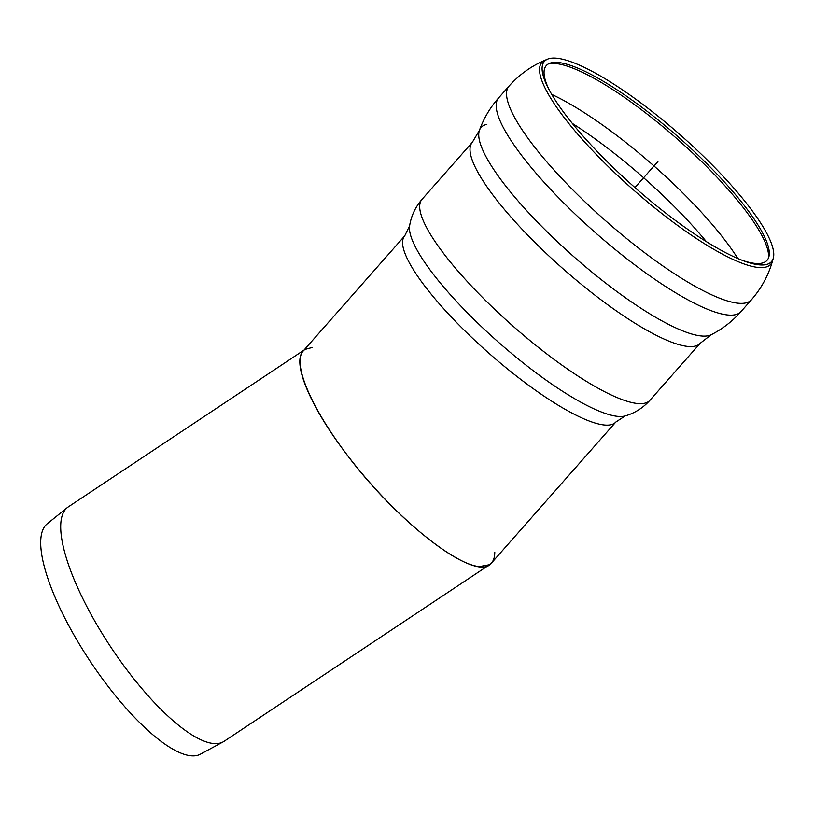 <?xml version="1.0" encoding="UTF-8"?>
<svg xmlns="http://www.w3.org/2000/svg" width="814" height="814" viewBox="0 0 814 814"><rect width="100%" height="100%" fill="white"/><g stroke="black" fill="none" stroke-linecap="round" stroke-linejoin="round"><path stroke-width="1.22" d="M312.566 347.375L305.077 349.389C289.377 359.422 311.67 411.101 354.873 464.835C397.873 518.599 453.561 564.153 479.273 566.605L489.54 564.723L224.064 741.33A140.73 42.084 -123.6 0 1 223.067 741.92A140.73 42.084 -123.6 0 1 213.36 743.497A140.73 42.084 -123.6 0 1 102.91 634.747A140.73 42.084 -123.6 0 1 67.236 507.661A140.73 42.084 -123.6 0 1 68.172 506.98L303.978 350.122M489.54 564.723C492.989 562.403 494.729 558.262 494.78 552.309M223.067 741.92L200.336 754.212A138.37 41.382 -123.6 0 1 190.791 755.758A138.37 41.382 -123.6 0 1 82.194 648.829A138.37 41.382 -123.6 0 1 47.12 523.88L67.236 507.661M556.939 58.242A151.373 34.748 41.4 0 0 547.619 59.147A151.373 34.748 41.4 0 0 548.371 88.329A151.373 34.748 41.4 0 0 744.25 261.08A151.373 34.748 41.4 0 0 773.3 258.17A151.373 34.748 41.4 0 0 692.236 145.686A151.373 34.748 41.4 0 0 556.939 58.242M742.388 260.378A147.181 33.781 41.4 0 0 768.843 256.919A147.181 33.781 41.4 0 0 690.028 147.558A147.181 33.781 41.4 0 0 558.475 62.525A147.181 33.781 41.4 0 0 549.409 63.411A147.181 33.781 41.4 0 0 549.297 90.089M344.566 451.536C309.605 405.118 292.063 362.606 303.113 351.099L404.711 235.887A140.73 32.306 41.4 0 0 457.519 323.453A140.73 32.306 41.4 0 0 615.811 422.059L491.503 563.013C477.126 583.75 396.988 522.954 344.566 451.536M634.951 187.586L657.936 161.528M547.619 59.147L545.115 60.205A152.554 35.012 41.4 0 0 599.124 157.397A152.554 35.012 41.4 0 0 772.567 260.785L773.3 258.17M545.115 60.205C531.155 66.117 519.118 74.766 509.004 86.142A161.548 37.078 41.4 0 0 569.637 186.66A161.548 37.078 41.4 0 0 751.332 299.857C761.365 288.4 768.447 275.376 772.567 260.785M486.843 124.4A155.169 35.613 41.4 0 0 479.446 130.291C483.781 118.284 490.181 107.489 498.656 97.884A161.548 37.078 41.4 0 0 498.636 97.904A161.548 37.078 41.4 0 0 559.259 198.423A161.548 37.078 41.4 0 0 740.974 311.609A161.548 37.078 41.4 0 0 740.984 311.599L751.342 299.857M479.446 130.291A155.169 35.613 41.4 0 0 479.436 130.321A155.169 35.613 41.4 0 0 539.326 223.992A155.169 35.613 41.4 0 0 711.212 334.727A155.169 35.613 41.4 0 0 711.222 334.717C722.608 328.907 732.519 321.204 740.984 311.599M479.436 130.321L472.334 142.308A151.913 34.87 41.4 0 0 529.344 236.823A151.913 34.87 41.4 0 0 700.203 343.264L711.212 334.727M649.877 400.335C642.928 407.987 634.706 413.186 625.213 415.913A145.228 33.333 41.4 0 1 466.157 311.569A145.228 33.333 41.4 0 1 409.625 225.793C411.151 216.036 415.272 207.234 421.998 199.379A151.913 34.87 41.4 0 0 479.008 293.895A151.913 34.87 41.4 0 0 649.877 400.335L700.203 343.264M706.399 241.666A156.929 36.02 41.4 0 0 572.364 123.453M737.81 258.506A156.929 36.02 41.4 0 0 551.719 94.404M768.406 258.16A148.362 34.056 41.4 0 0 686.69 147.476A148.362 34.056 41.4 0 0 556.054 63.573A148.362 34.056 41.4 0 0 548.239 64.001M498.636 97.904L509.004 86.142M421.998 199.379L472.334 142.308M625.213 415.913L615.811 422.059M409.625 225.793L404.711 235.887"/></g></svg>
